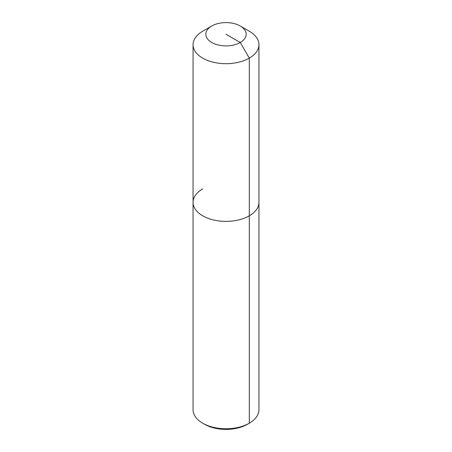 <?xml version="1.0" encoding="UTF-8"?>
<svg xmlns="http://www.w3.org/2000/svg" width="452" height="452" viewBox="0 0 452 452"><rect width="100%" height="100%" fill="white"/><g stroke="black" fill="none" stroke-linecap="round" stroke-linejoin="round"><path stroke-width="0.68" d="M240.266 26.013A20.176 11.65 180 0 1 240.266 42.488A20.176 11.65 180 0 1 211.734 42.488A20.176 11.65 180 0 1 211.734 26.013A20.176 11.65 180 0 1 240.266 26.013L249.295 31.222A32.945 19.018 180 0 1 258.945 44.675L258.945 409.749A32.945 19.018 180 0 1 249.295 423.196L247.43 424.275A30.307 17.498 180 0 1 204.57 424.275L202.705 423.196A32.945 19.018 180 0 1 193.055 409.749L193.055 202.36A32.945 19.018 180 0 1 202.705 188.913M258.945 44.675A32.945 19.018 180 0 1 249.295 58.122L249.295 215.813A32.945 19.018 180 0 0 258.945 202.36A32.945 19.018 180 0 1 249.295 215.813L249.295 423.196L247.43 424.275L249.295 423.196A32.945 19.018 180 0 1 202.705 423.196M249.295 215.813A32.945 19.018 180 0 1 213.395 219.932A32.945 19.018 180 0 1 193.055 202.36A32.945 19.018 180 0 0 213.395 219.932A32.945 19.018 180 0 0 249.295 215.813M226 34.25L240.266 42.488L249.295 58.122A32.945 19.018 180 0 1 213.395 62.246A32.945 19.018 180 0 1 193.055 44.675A32.945 19.018 180 0 1 202.705 31.222L211.734 26.013L202.705 31.222M193.055 44.675L193.055 202.36"/></g></svg>
